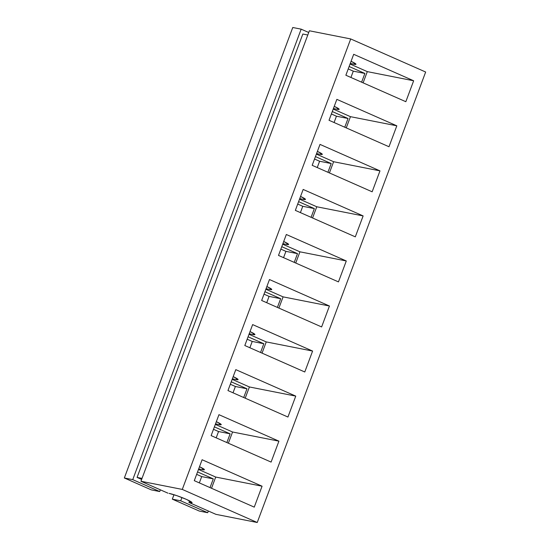<?xml version="1.0" encoding="UTF-8"?>
<svg xmlns="http://www.w3.org/2000/svg" width="550" height="550" viewBox="0 0 550 550"><rect width="100%" height="100%" fill="white"/><g stroke="black" fill="none" stroke-linecap="round" stroke-linejoin="round"><path stroke-width="0.82" d="M337.618 108.047L337.15 109.292L333.41 108.549L337.15 109.292L337.618 108.047M320.774 153.093L320.313 154.337L316.573 153.601L320.313 154.337L320.774 153.093M303.93 198.144L303.469 199.382L299.729 198.646L303.469 199.382L303.93 198.144M287.093 243.189L286.626 244.434L282.886 243.691L286.626 244.434L287.093 243.189M270.249 288.234L269.782 289.479L266.042 288.743L269.782 289.479L270.249 288.234M253.406 333.286L252.938 334.531L249.198 333.788L252.938 334.531L253.406 333.286M236.562 378.331L236.094 379.576L232.354 378.84L236.094 379.576L236.562 378.331M219.718 423.383L219.258 424.621L215.511 423.885L219.258 424.621L219.718 423.383M202.874 468.428L202.414 469.672L198.674 468.93L202.414 469.672L202.874 468.428M353.994 64.24L354.461 62.996L353.994 64.24L350.254 63.504L355.781 64.398L355.706 63.828L351.079 61.311A13.317 1.299 20.5 0 1 355.974 64.274A13.317 1.299 20.5 0 1 353.994 64.24M334.235 106.356A13.317 1.299 20.5 0 1 339.137 109.319A13.317 1.299 20.5 0 1 337.15 109.292L338.944 109.45L338.862 108.879L334.235 106.356M317.391 151.401A13.317 1.299 20.5 0 1 322.293 154.371A13.317 1.299 20.5 0 1 320.313 154.337L322.101 154.495L322.018 153.924L317.391 151.401M300.548 196.453A13.317 1.299 20.5 0 1 305.449 199.416A13.317 1.299 20.5 0 1 303.469 199.382L305.257 199.54L305.174 198.969L300.548 196.453M283.704 241.498A13.317 1.299 20.5 0 1 288.606 244.468A13.317 1.299 20.5 0 1 286.626 244.434L288.413 244.592L288.331 244.021L283.704 241.498M266.86 286.55A13.317 1.299 20.5 0 1 271.762 289.513A13.317 1.299 20.5 0 1 269.782 289.479L271.569 289.637L271.487 289.066L266.86 286.55M250.023 331.595A13.317 1.299 20.5 0 1 254.918 334.558A13.317 1.299 20.5 0 1 252.938 334.531L254.726 334.689L254.643 334.118L250.023 331.595M233.179 376.64A13.317 1.299 20.5 0 1 238.074 379.61A13.317 1.299 20.5 0 1 236.094 379.576L237.882 379.734L237.806 379.163L233.179 376.64M216.336 421.692A13.317 1.299 20.5 0 1 221.238 424.655A13.317 1.299 20.5 0 1 219.258 424.621L221.045 424.779L220.962 424.208L216.336 421.692M151.319 489.885L159.72 491.549L160.366 489.83L159.72 491.549L132.743 479.634L301.166 29.157L308.729 32.498L301.166 29.157L292.765 27.5L301.166 29.157L132.743 479.634L159.72 491.549L151.319 489.885L124.341 477.978L132.743 479.634L124.341 477.978L292.765 27.5L124.341 477.978L151.319 489.885M167.929 493.164L140.951 481.257L309.375 30.779L350.707 38.94L182.284 489.418L257.235 522.5L425.659 72.023L350.707 38.94L309.375 30.779L140.951 481.257L182.284 489.418L140.951 481.257L167.929 493.164M190.541 501.414L190.08 502.659L188.918 502.432L189.509 500.857L188.918 502.432L191.867 502.817L191.785 502.246L186.347 499.359L176.942 495.694L169.091 493.398A13.317 1.299 20.5 0 1 183.329 498.087A13.317 1.299 20.5 0 1 192.06 502.693A13.317 1.299 20.5 0 1 190.08 502.659L190.541 501.414M181.933 497.537L180.709 500.809L172.308 499.152L173.972 494.711L172.308 499.152L180.709 500.809L181.933 497.537M199.492 466.737A13.317 1.299 20.5 0 1 204.394 469.707A13.317 1.299 20.5 0 1 202.414 469.672L204.201 469.831L204.119 469.26L199.492 466.737M137.067 477.414L142.017 478.39L137.067 477.414L141.632 479.428L137.067 477.414L302.837 34.031L137.067 477.414M307.794 35.008L302.837 34.031L307.794 35.008M215.903 514.339L188.918 502.432L215.903 514.339L257.235 522.5L215.903 514.339M257.235 522.5L182.284 489.418L350.707 38.94L425.659 72.023L257.235 522.5M345.868 75.233L405.831 101.702L413.655 80.774L353.691 54.306L345.868 75.233L353.691 54.306L413.655 80.774L367.304 71.624L350.061 64.013L367.304 71.624L413.655 80.774L405.831 101.702L345.868 75.233M329.024 120.285L388.987 146.747L396.818 125.819L336.854 99.358L329.024 120.285L336.854 99.358L396.818 125.819L350.46 116.669L333.224 109.065L350.46 116.669L396.818 125.819L388.987 146.747L329.024 120.285M312.187 165.33L372.151 191.799L379.974 170.871L320.011 144.403L312.187 165.33L320.011 144.403L379.974 170.871L333.616 161.721L316.381 154.11L333.616 161.721L379.974 170.871L372.151 191.799L312.187 165.33M295.343 210.375L355.307 236.844L363.131 215.916L303.167 189.447L295.343 210.375L303.167 189.447L363.131 215.916L316.772 206.766L299.537 199.155L316.772 206.766L363.131 215.916L355.307 236.844L295.343 210.375M278.499 255.427L338.463 281.896L346.287 260.968L286.323 234.499L278.499 255.427L286.323 234.499L346.287 260.968L299.936 251.817L282.693 244.207L299.936 251.817L346.287 260.968L338.463 281.896L278.499 255.427M261.656 300.472L321.619 326.941L329.443 306.013L269.479 279.544L261.656 300.472L269.479 279.544L329.443 306.013L283.092 296.863L265.849 289.252L283.092 296.863L329.443 306.013L321.619 326.941L261.656 300.472M244.812 345.524L304.776 371.986L312.599 351.058L252.636 324.596L244.812 345.524L252.636 324.596L312.599 351.058L266.248 341.907L249.006 334.304L266.248 341.907L312.599 351.058L304.776 371.986L244.812 345.524M227.968 390.569L287.932 417.038L295.756 396.11L235.792 369.641L227.968 390.569L235.792 369.641L295.756 396.11L249.404 386.959L232.169 379.349L249.404 386.959L295.756 396.11L287.932 417.038L227.968 390.569M211.131 435.614L271.095 462.082L278.919 441.155L218.955 414.686L211.131 435.614L218.955 414.686L278.919 441.155L232.561 432.004L215.325 424.394L232.561 432.004L278.919 441.155L271.095 462.082L211.131 435.614M194.288 480.666L254.251 507.134L262.075 486.207L202.111 459.738L194.288 480.666L202.111 459.738L262.075 486.207L215.717 477.056L198.481 469.446L215.717 477.056L262.075 486.207L254.251 507.134L194.288 480.666M208.34 510.998L207.694 512.717L180.709 500.809L207.694 512.717L208.34 510.998M199.292 511.06L207.694 512.717L199.292 511.06L172.308 499.152L199.292 511.06M350.928 77.468L353.286 71.156L348.226 68.922L353.286 71.156L364.877 73.446L361.611 82.184L364.877 73.446L353.286 71.156L350.928 77.468M199.341 482.9L201.706 476.589L196.646 474.354L201.706 476.589L213.29 478.871L210.024 487.609L213.29 478.871L201.706 476.589L199.341 482.9M216.184 437.848L218.549 431.537L213.489 429.309L218.549 431.537L230.134 433.826L226.868 442.564L230.134 433.826L218.549 431.537L216.184 437.848M233.028 392.803L235.386 386.492L230.333 384.257L235.386 386.492L246.978 388.781L243.712 397.519L246.978 388.781L235.386 386.492L233.028 392.803M249.872 347.751L252.23 341.447L247.17 339.212L252.23 341.447L263.821 343.729L260.556 352.467L263.821 343.729L252.23 341.447L249.872 347.751M266.716 302.706L269.074 296.395L264.014 294.161L269.074 296.395L280.665 298.684L277.393 307.423L280.665 298.684L269.074 296.395L266.716 302.706M283.559 257.661L285.918 251.35L280.857 249.116L285.918 251.35L297.502 253.633L294.236 262.371L297.502 253.633L285.918 251.35L283.559 257.661M300.403 212.609L302.761 206.298L297.701 204.071L302.761 206.298L314.346 208.587L311.08 217.326L314.346 208.587L302.761 206.298L300.403 212.609M317.24 167.564L319.605 161.253L314.545 159.019L319.605 161.253L331.189 163.542L327.924 172.281L331.189 163.542L319.605 161.253L317.24 167.564M334.084 122.512L336.442 116.208L331.389 113.974L336.442 116.208L348.033 118.491L344.768 127.229L348.033 118.491L336.442 116.208L334.084 122.512M211.523 488.276L215.717 477.056L211.523 488.276M197.553 471.928L213.29 478.871L197.553 471.928M228.367 443.224L232.561 432.004L228.367 443.224M214.397 426.882L230.134 433.826L214.397 426.882M245.211 398.179L249.404 386.959L245.211 398.179M231.241 381.831L246.978 388.781L231.241 381.831M262.054 353.127L266.248 341.907L262.054 353.127M248.077 336.786L263.821 343.729L248.077 336.786M278.898 308.082L283.092 296.863L278.898 308.082M264.921 291.734L280.665 298.684L264.921 291.734M295.735 263.038L299.936 251.817L295.735 263.038M281.765 246.689L297.502 253.633L281.765 246.689M312.579 217.986L316.772 206.766L312.579 217.986M298.609 201.644L314.346 208.587L298.609 201.644M329.423 172.941L333.616 161.721L329.423 172.941M315.452 156.592L331.189 163.542L315.452 156.592M346.266 127.889L350.46 116.669L346.266 127.889M332.296 111.547L348.033 118.491L332.296 111.547M363.11 82.844L367.304 71.624L363.11 82.844M349.133 66.495L364.877 73.446L349.133 66.495"/></g></svg>
